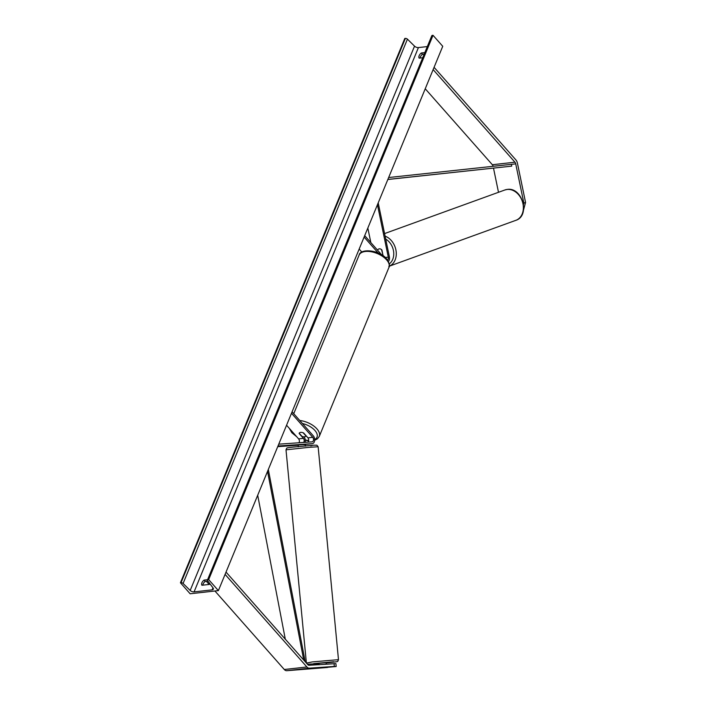 <?xml version="1.0" encoding="UTF-8"?>
<svg xmlns="http://www.w3.org/2000/svg" width="706" height="706" viewBox="0 0 706 706"><rect width="100%" height="100%" fill="white"/><g stroke="black" fill="none" stroke-linecap="round" stroke-linejoin="round"><path stroke-width="1.06" d="M383.093 255.757L381.902 249.995A3.627 2.806 -109.9 0 0 379.351 248.839A3.627 2.806 -109.9 0 0 378.848 248.953A3.627 2.806 -109.9 0 0 377.534 250.162M388.388 261.458A4.351 2.7 83.6 0 0 389.368 256.755L378.213 202.851M387.515 260.046A2.542 1.58 83.6 0 0 388.291 257.143L377.445 204.722M370.835 242.573L367.826 228.047M359.177 249.041L361.86 252.077M364.702 235.636L381.619 254.778M364.111 237.066L378.169 252.977M498.498 192.297L493.503 168.16M523.499 204.511L523.843 203.099L515.724 163.871A2.903 1.8 83.6 0 0 514.948 162.203L433.131 69.612M523.843 203.099L525.564 202.472L522.511 213.733M525.564 202.472L517.445 163.245A5.798 3.601 83.6 0 0 515.892 159.909L434.075 67.317M493.115 166.316A2.903 1.8 83.6 0 0 492.356 164.736L425.233 88.771M327.513 667.294L336.188 666.508L335.915 663.622L309.06 665.281A2.903 1.8 -96.4 0 1 307.834 664.69L226.026 572.089M334.062 663.543L334.335 666.429L309.334 668.167A5.798 3.601 -96.4 0 1 306.889 666.976L225.082 574.384M327.531 667.479L286.742 670.7A5.798 3.601 -96.4 0 1 284.297 669.509L214.933 591.001M209.152 584.453L206.364 581.303M334.335 666.429L336.188 666.508M298.153 445.027L307.542 444.189A4.351 2.7 -96.4 0 0 307.613 444.18A4.351 2.7 -96.4 0 0 307.675 444.171M298.17 445.23L277.723 446.651M292.081 411.819L313.34 435.876A4.351 2.7 -96.4 0 1 314.611 440.57A4.351 2.7 -96.4 0 1 312.405 443.642A4.351 2.7 -96.4 0 1 312.343 443.65L277.979 446.033M291.49 413.248L312.749 437.314A2.542 1.58 -96.4 0 1 313.49 440.05A2.542 1.58 -96.4 0 1 312.211 441.841A2.542 1.58 -96.4 0 1 312.167 441.841L278.746 444.171M303.651 442.433A2.542 1.58 83.6 0 0 303.43 438.355L299.159 433.519A3.627 1.88 22.4 0 1 299.229 433.202A3.627 1.88 22.4 0 1 303.677 433.007L307.948 437.852A2.542 1.58 -96.4 0 1 307.966 442.132M286.557 425.224L298.629 438.894A2.542 1.58 -96.4 0 1 299.009 442.759M303.915 436.802L304.021 436.926A4.351 2.7 83.6 0 1 305.16 442.327M305.936 435.964L305.945 435.929A3.627 1.88 -157.6 0 1 305.936 435.964A3.627 1.88 -157.6 0 1 301.991 436.379L299.22 433.237A3.627 1.88 -157.6 0 0 299.22 433.237A3.627 1.88 -157.6 0 1 303.174 432.787L305.945 435.929M382.846 254.566L381.54 249.624A3.627 2.806 -109.9 0 0 379.351 248.839A3.627 2.806 -109.9 0 0 378.848 248.953A3.627 2.806 -109.9 0 0 377.586 250.065L377.622 250.259M382.22 255.166A3.627 2.806 -109.9 0 0 382.581 254.663M218.392 590.613L442.741 46.296L433.016 35.3L208.667 579.608L218.392 590.613L190.152 593.772L180.436 582.777L404.785 38.459L405.376 38.398A1.633 0.847 22.4 0 1 407.433 39.157L414.528 46.146A3.08 1.597 -157.6 0 0 418.42 47.576L427.324 46.578M420.044 58.051A4.536 2.656 138.5 0 1 422.47 54.309L424.218 54.115M207.917 581.126L205.208 581.426A4.536 2.656 -41.5 0 0 202.781 585.168M207.582 579.714L204.034 580.111A4.536 2.656 -41.5 0 0 201.916 585.265L209.258 584.444A4.536 2.656 -41.5 0 0 209.956 583.827M180.436 582.777L181.027 582.706A1.633 0.847 22.4 0 1 183.083 583.465L190.179 590.454A3.08 1.597 -157.6 0 0 194.071 591.884L212.144 589.863A3.08 1.597 -157.6 0 0 213.336 589.166A3.08 1.597 -157.6 0 0 213.027 587.895L207.608 580.72A1.633 0.847 22.4 0 1 207.44 580.05A1.633 0.847 22.4 0 1 208.076 579.679L208.667 579.608M422.717 57.751L419.179 58.148A4.536 2.656 138.5 0 1 421.305 52.985L424.844 52.588M207.44 580.05L431.79 35.732A1.633 0.847 22.4 0 1 432.425 35.371L433.016 35.3M421.305 52.985L422.47 54.309M204.034 580.111L205.208 581.426M326.34 664.108L326.207 662.66L320.347 663.163L318.988 663.349L319.121 664.796M320.798 667.85L326.622 667.364L320.798 667.85M326.004 664.108L324.954 664.178M298.294 446.836L298.153 445.018M305.513 446.148L305.31 444.339M305.371 444.701L302.097 444.577M515.724 163.871L388.653 177.524M511.488 164.348L511.691 166.148L387.841 179.5M511.691 166.148L387.868 179.43M303.721 660.031L267.539 471.361M285.303 639.186L257.699 495.241M305.195 661.698L268.324 469.455M388.291 257.143L385.229 257.487M514.948 162.203L492.356 164.736M306.889 666.976L284.297 669.509M309.334 668.167L286.742 670.7M312.343 443.65L307.542 444.189M312.749 437.314L307.948 437.852M303.43 438.355L298.629 438.894M359.098 255.113C360.263 248.203 379.546 249.845 386.535 258.811C389.403 263.02 390.206 265.888 388.935 267.415A16.132 8.375 -157.6 0 0 386.588 259.852A16.132 8.375 -157.6 0 0 371.047 251.715A16.132 8.375 -157.6 0 0 359.098 255.113L293.74 413.698M299.768 420.511A16.132 8.375 22.4 0 1 316.923 428.877A16.132 8.375 22.4 0 1 319.271 436.432L388.935 267.415M290.616 429.822A14.323 7.439 -157.6 0 0 292.611 432.972A14.323 7.439 -157.6 0 0 296.035 435.955M305.283 439.97A14.323 7.439 -157.6 0 0 308.698 440.465M314.647 439.529A14.323 7.439 -157.6 0 0 314.92 430.466A14.323 7.439 -157.6 0 0 302.406 423.503M504.896 189.976L507.314 189.411C522.325 186.905 530.524 215.815 515.892 220.316A16.132 12.505 -109.9 0 0 522.608 202.295A16.132 12.505 -109.9 0 0 507.146 189.455A16.132 12.505 -109.9 0 0 504.896 189.976L384.576 233.58M385.105 236.157A16.132 12.505 70.1 0 1 396.101 251.098A16.132 12.505 70.1 0 1 389.288 266.18M389.253 263.912A14.323 11.102 -109.9 0 0 393.586 251.442A14.323 11.102 -109.9 0 0 385.723 239.122M194.071 591.884L418.42 47.576M212.144 589.863L212.983 587.824M181.027 582.706L405.376 38.398M208.076 579.679L432.425 35.371M190.179 590.454L414.528 46.146M183.083 583.465L407.433 39.157M307.428 664.222L319.015 663.631L313.711 663.622L333.753 661.76L326.234 662.943L331.502 662.387C340.292 661.345 336.162 661.698 337.839 661.24L338.483 659.669L312.423 661.893L306.43 663.102M306.36 662.74L286.009 449.828L309.034 447.33L318.141 446.757L338.483 659.669M310.781 445.874L313.058 445.239L293.025 447.11M312.405 443.642L307.613 444.18M289.275 428.295L291.843 432.734L296.758 436.767M305.31 440.27L308.654 440.8M314.638 440.288L317.435 438.841L319.271 436.432M515.892 220.316L388.812 266.365M382.979 255.175L382.502 255.343M286.009 449.828L286.654 448.257C288.304 447.833 284.024 448.178 292.99 447.11L313.72 445.195L316.906 445.204L318.141 446.757"/></g></svg>
